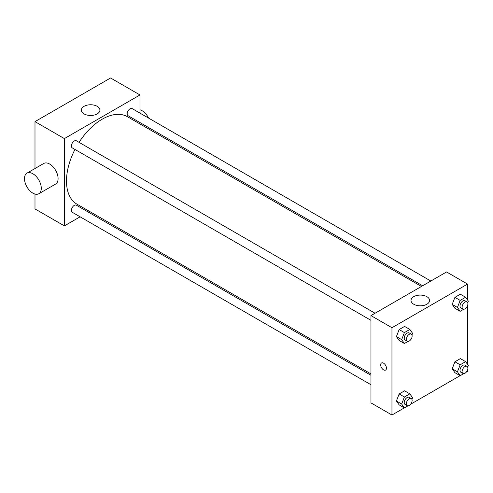 <?xml version="1.0" encoding="UTF-8"?>
<svg xmlns="http://www.w3.org/2000/svg" width="493" height="493" viewBox="0 0 493 493"><rect width="100%" height="100%" fill="white"/><g stroke="black" fill="none" stroke-linecap="round" stroke-linejoin="round"><path stroke-width="0.74" d="M80.112 216.815L64.386 225.893L34.991 208.921L34.991 194.063M34.991 168.532L34.991 121.629L110.58 77.986L139.981 94.958L139.981 113.113M89.498 211.392L88.309 212.082M370.964 320.333L72.249 147.875A4.098 2.366 -60 0 1 72.249 143.143A4.098 2.366 -60 0 1 76.347 140.776L375.062 313.234M370.964 384.737L72.249 212.273A4.098 2.366 -60 0 1 72.249 207.541A4.098 2.366 -60 0 1 76.347 205.174L370.964 375.272M139.981 122.578L139.981 123.953M64.386 225.893L64.386 138.601L139.981 94.958M422.637 285.767L128.02 115.676A4.098 2.366 -60 0 1 128.02 110.943A4.098 2.366 -60 0 1 132.118 108.577L430.833 281.035M370.964 373.897L76.939 204.145A50.483 29.149 -60 0 1 74.973 149.447M79.071 142.348A50.483 29.149 -60 0 1 127.422 116.705L421.447 286.458M26.949 173.172L43.748 163.473A11.881 6.859 60 0 1 55.629 170.331A11.881 6.859 60 0 1 55.629 184.049L38.83 193.743A11.881 6.859 -120 0 0 38.83 180.031A11.881 6.859 -120 0 0 26.949 173.172A11.881 6.859 -120 0 0 25.131 182.687A11.881 6.859 -120 0 0 32.889 193.157A11.881 6.859 -120 0 0 38.83 193.743M64.386 138.601L34.991 121.629M97.195 106.322A9.281 5.355 180 0 1 99.913 110.112A9.281 5.355 180 0 1 90.632 115.467A9.281 5.355 180 0 1 81.351 110.112A9.281 5.355 180 0 1 87.082 105.163A9.281 5.355 180 0 1 97.195 106.322M139.981 109.816A11.881 6.859 60 0 1 142.083 110.715A11.881 6.859 60 0 1 148.615 118.098M149.952 128.34A11.881 6.859 60 0 1 149.404 129.394M404.334 407.871L391.96 415.014L370.964 402.892L370.964 315.6L446.559 271.957L467.555 284.079L467.555 300.003M467.555 369.978L467.555 371.371L466.347 372.067M460.105 375.672L410.577 404.266M454.916 308.279L452.192 304.397L454.916 297.365L460.37 294.216L454.916 297.365L452.192 304.397L454.916 308.279L460.166 311.311L457.436 307.429L460.166 300.397L465.62 297.248L468.35 301.131L467.715 302.77M399.145 404.876L396.415 401L399.145 393.969L404.599 390.82L399.145 393.969L396.415 401L399.145 404.876L404.396 407.908L401.666 404.032L404.396 397.001L409.849 393.852L412.579 397.728L411.945 399.367M467.555 305.574L467.555 364.401M391.96 415.014L391.96 327.728L467.555 284.079M454.916 372.677L452.192 368.801L454.916 361.77L460.37 358.621L454.916 361.77L452.192 368.801L454.916 372.677L460.166 375.709L457.436 371.827L460.166 364.802L465.62 361.646L468.35 365.529L467.715 367.168M399.145 340.478L396.415 336.596L399.145 329.57L404.599 326.415L399.145 329.57L396.415 336.596L399.145 340.478L404.396 343.51L401.666 339.628L404.396 332.596L409.849 329.447L412.579 333.33L411.945 334.969M391.96 327.728L370.964 315.6M413.75 304.236A9.281 5.355 180 0 1 411.026 300.447A9.281 5.355 180 0 1 420.307 295.091A9.281 5.355 180 0 1 429.588 300.447A9.281 5.355 180 0 1 423.863 305.401A9.281 5.355 180 0 1 413.75 304.236M386.45 368.191A4.086 2.36 60 0 1 385.606 370.058A4.086 2.36 60 0 1 381.52 367.698A4.086 2.36 60 0 1 381.52 362.984A4.086 2.36 60 0 1 384.669 364.08A4.086 2.36 60 0 1 386.45 368.191M385.606 370.058A4.086 2.36 60 0 1 381.52 367.698A4.086 2.36 60 0 1 381.52 362.984M407.994 341.433L404.396 343.51M411.273 334.143L409.172 332.929A4.098 2.366 120 0 0 406.016 334.026A4.098 2.366 120 0 0 404.223 338.155A4.098 2.366 120 0 0 405.073 340.028L407.175 341.242A4.098 2.366 120 0 0 411.273 338.876A4.098 2.366 120 0 0 411.273 334.143A4.098 2.366 120 0 0 408.112 335.24A4.098 2.366 120 0 0 406.324 339.363A4.098 2.366 120 0 0 407.175 341.242M401.666 339.628L396.415 336.596M404.396 332.596L399.145 329.57M409.849 329.447L404.599 326.415M463.765 309.234L460.166 311.311M467.044 301.944L464.942 300.73A4.098 2.366 120 0 0 461.787 301.827A4.098 2.366 120 0 0 459.994 305.95A4.098 2.366 120 0 0 460.844 307.829L462.945 309.043A4.098 2.366 120 0 0 467.044 306.677A4.098 2.366 120 0 0 467.044 301.944A4.098 2.366 120 0 0 463.888 303.041A4.098 2.366 120 0 0 462.095 307.164A4.098 2.366 120 0 0 462.945 309.043M457.436 307.429L452.192 304.397M460.166 300.397L454.916 297.365M465.62 297.248L460.37 294.216M407.994 405.831L404.396 407.908M411.273 398.541L409.172 397.327A4.098 2.366 120 0 0 406.016 398.43A4.098 2.366 120 0 0 404.223 402.553A4.098 2.366 120 0 0 405.073 404.426L407.175 405.64A4.098 2.366 120 0 0 411.273 403.274A4.098 2.366 120 0 0 411.273 398.541A4.098 2.366 120 0 0 408.112 399.638A4.098 2.366 120 0 0 406.324 403.767A4.098 2.366 120 0 0 407.175 405.64M401.666 404.032L396.415 401M404.396 397.001L399.145 393.969M409.849 393.852L404.599 390.82M463.765 373.632L460.166 375.709M467.044 366.342L464.942 365.128A4.098 2.366 120 0 0 461.787 366.231A4.098 2.366 120 0 0 459.994 370.354A4.098 2.366 120 0 0 460.844 372.227L462.945 373.441A4.098 2.366 120 0 0 467.044 371.075A4.098 2.366 120 0 0 467.044 366.342A4.098 2.366 120 0 0 463.888 367.439A4.098 2.366 120 0 0 462.095 371.568A4.098 2.366 120 0 0 462.945 373.441M457.436 371.827L452.192 368.801M460.166 364.802L454.916 361.77M465.62 361.646L460.37 358.621"/></g></svg>
